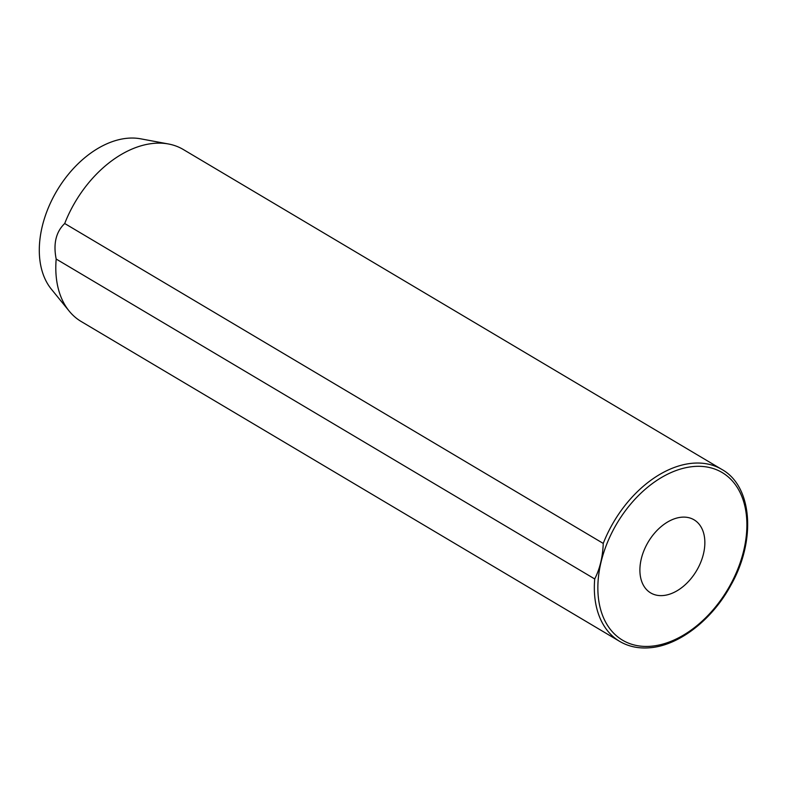 <?xml version="1.0" encoding="UTF-8"?>
<svg xmlns="http://www.w3.org/2000/svg" width="786" height="786" viewBox="0 0 786 786"><rect width="100%" height="100%" fill="white"/><g stroke="black" fill="none" stroke-linecap="round" stroke-linejoin="round"><path stroke-width="1.18" d="M662.971 595.552A42.503 28.109 120.7 0 0 700.68 562.442A42.503 28.109 120.7 0 0 694.087 519.831A42.503 28.109 120.7 0 0 681.786 517.188A42.503 28.109 120.7 0 0 644.068 550.298A42.503 28.109 120.7 0 0 650.67 592.909A42.503 28.109 120.7 0 0 662.971 595.552M721.843 469.429C752.408 486.249 756.348 540.444 730.901 585.157C712.175 619.948 678.603 645.876 649.383 647.792C638.301 648.647 628.407 646.514 619.692 641.396A100.009 66.132 -59.3 0 1 594.717 578.958C599.915 568.661 602.764 556.812 603.245 543.421A100.009 66.132 -59.3 0 1 692.898 463.219A100.009 66.132 -59.3 0 1 721.843 469.429L183.305 149.517A100.009 66.132 120.7 0 0 168.43 143.976A100.009 66.132 120.7 0 0 154.361 143.317A100.009 66.132 120.7 0 0 64.707 223.509L603.245 543.421M168.43 143.976L140.606 138.808A89.958 59.49 120.7 0 0 127.951 138.208A89.958 59.49 120.7 0 0 52.574 198.612A89.958 59.49 120.7 0 0 51.316 289.11L69.168 311.069A100.009 66.132 120.7 0 0 81.154 321.484L619.692 641.396M594.717 578.958L56.179 259.046A100.009 66.132 120.7 0 0 69.168 311.069M56.179 259.046C53.143 243.699 55.993 231.85 64.707 223.509M693.959 466.491A97.503 64.481 120.7 0 0 601.044 562.108A97.503 64.481 120.7 0 0 650.798 646.259A97.503 64.481 120.7 0 0 743.703 550.632A97.503 64.481 120.7 0 0 693.959 466.491"/></g></svg>

